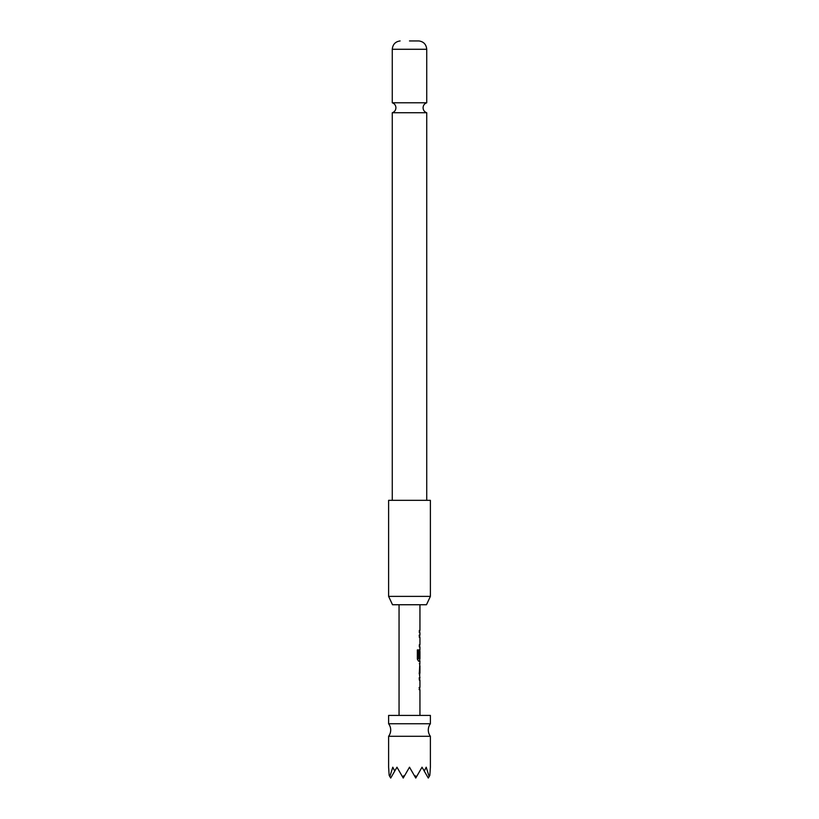 <?xml version="1.0" encoding="UTF-8"?>
<svg xmlns="http://www.w3.org/2000/svg" width="819" height="819" viewBox="0 0 819 819"><rect width="100%" height="100%" fill="white"/><g stroke="black" fill="none" stroke-linecap="round" stroke-linejoin="round"><path stroke-width="1.23" d="M388.615 736.291A10.442 10.442 0 0 0 388.615 723.761L430.384 723.761A10.442 10.442 0 0 0 430.384 736.291L430.384 767.198L429.842 775.368L429.136 776.596L426.208 767.198L424.262 771.078L422.031 767.198L416.605 776.596L414.219 775.368L409.5 767.198L404.781 775.368L402.395 776.596L396.969 767.198L394.738 771.078L392.792 767.198L389.864 776.596L389.158 775.368L388.615 767.198L388.615 736.291L430.384 736.291M409.5 112.746L426.73 112.746C424.426 111.886 423.208 110.227 423.075 107.77C423.208 105.313 424.426 103.655 426.73 102.784L392.27 102.784C394.574 103.655 395.792 105.313 395.925 107.77C395.792 110.227 394.574 111.886 392.27 112.746L409.5 112.746M430.384 723.761L430.384 715.407L388.615 715.407L388.615 723.761M426.484 604.739L392.516 604.739L388.615 596.386L430.384 596.386L426.484 604.739M430.384 596.386L430.384 500.337L388.615 500.337L388.615 596.386M409.5 40.95L418.898 40.95L409.5 40.95M419.942 715.407L419.942 689.67L419.318 689.67L419.318 687.479L419.942 687.479L419.942 680.098L419.318 680.098L419.318 677.907L419.942 677.907L419.318 673.372L419.942 661.168L418.56 661.168L417.352 659.121L417.352 649.917L418.632 649.917L418.632 658.589L419.942 658.732L419.942 651.351L419.85 657.729L419.318 657.729L419.942 649.406L419.942 646.918L419.318 646.918L419.318 644.727L419.942 644.727L419.942 637.346L419.318 637.346L419.318 635.155L419.942 635.155L419.942 632.678L419.318 632.678L419.328 630.487L419.942 630.487L419.942 604.739M399.058 715.407L399.058 604.739M419.942 630.487L419.318 630.487M419.942 663.656L419.328 663.656M419.942 673.228L419.942 665.847L419.942 673.228L419.328 673.228M419.942 687.479L419.123 687.479M402.395 776.596L403.235 778.05L404.781 775.368M389.864 776.596L390.704 778.05L394.738 771.078M424.262 771.078L428.296 778.05L429.136 776.596M414.219 775.368L415.765 778.05L416.605 776.596M419.123 635.155L419.819 635.165M418.448 649.917L418.693 658.732M419.871 651.351L419.85 657.729M418.509 658.732L419.656 658.732M419.871 665.847L419.871 673.228M419.656 673.228L419.123 673.228M419.123 677.907L419.83 677.907M419.123 689.67L419.83 689.67M418.898 40.95C423.648 41.626 426.259 44.41 426.73 49.283L392.27 49.283L392.27 102.784M426.73 49.283L426.73 102.784M426.73 112.746L426.73 500.337M392.27 112.746L392.27 500.337M400.102 40.95C395.352 41.626 392.741 44.41 392.27 49.283M419.727 632.678L419.727 630.487M419.727 646.918L419.727 644.727M419.727 637.346L419.727 635.155M419.727 661.168L419.727 658.732M419.727 651.351L419.727 649.539M419.727 675.286L419.727 673.228M419.727 665.847L419.727 663.789M419.727 689.67L419.727 687.479M419.727 680.098L419.727 677.907"/></g></svg>
